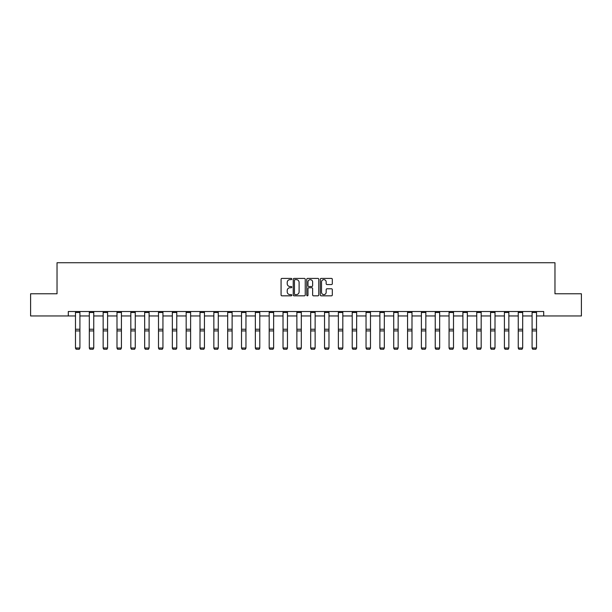 <?xml version="1.0" encoding="UTF-8"?>
<svg xmlns="http://www.w3.org/2000/svg" width="612" height="612" viewBox="0 0 612 612"><rect width="100%" height="100%" fill="white"/><g stroke="black" fill="none" stroke-linecap="round" stroke-linejoin="round"><path stroke-width="0.92" d="M291.809 279.026A0.612 0.612 0 0 0 291.197 278.414L281.948 278.414A0.872 0.872 0 0 0 281.076 279.286L281.076 294.961A0.872 0.872 0 0 0 281.948 295.825L291.197 295.825A0.612 0.612 0 0 0 291.809 295.221A0.612 0.612 0 0 0 291.197 294.609L290.004 294.609A2.785 2.785 0 0 1 287.219 291.825L287.219 290.516A2.785 2.785 0 0 1 290.004 287.732L291.197 287.732A0.612 0.612 0 0 0 291.809 287.12A0.612 0.612 0 0 0 291.197 286.515L290.004 286.515A2.785 2.785 0 0 1 287.219 283.731L287.219 282.423A2.785 2.785 0 0 1 290.004 279.638L291.197 279.638A0.612 0.612 0 0 0 291.809 279.026M331.444 284.557A0.872 0.872 0 0 0 332.316 283.685L332.316 279.286A0.872 0.872 0 0 0 331.444 278.414L321.17 278.414A0.872 0.872 0 0 0 320.298 279.286L320.298 294.961A0.872 0.872 0 0 0 321.17 295.825L331.444 295.825A0.872 0.872 0 0 0 332.316 294.961L332.316 289.644A0.872 0.872 0 0 0 331.444 288.78L327.045 288.78A0.872 0.872 0 0 0 326.173 289.644L326.173 292.284A2.326 2.326 0 0 1 323.847 294.609A2.326 2.326 0 0 1 321.522 292.284L321.522 281.964A2.326 2.326 0 0 1 323.847 279.638A2.326 2.326 0 0 1 326.173 281.964L326.173 283.685A0.872 0.872 0 0 0 327.045 284.557L331.444 284.557M68.299 315.953L30.6 315.953L30.6 293.775L57.031 293.775L57.031 262.732L554.969 262.732L554.969 293.775L581.4 293.775L581.4 315.953L543.701 315.953L543.701 311.516L68.299 311.516L68.299 315.953L75.483 315.953M305.235 279.286A0.872 0.872 0 0 0 304.371 278.414L294.097 278.414A0.872 0.872 0 0 0 293.225 279.286L293.225 294.961A0.872 0.872 0 0 0 294.097 295.825L304.371 295.825A0.872 0.872 0 0 0 305.235 294.961L305.235 279.286M307.629 278.414L317.903 278.414A0.872 0.872 0 0 1 318.776 279.286L318.776 294.961A0.872 0.872 0 0 1 317.903 295.825L313.512 295.825A0.872 0.872 0 0 1 312.64 294.961L312.64 288.604A0.872 0.872 0 0 0 311.768 287.732L308.853 287.732A0.872 0.872 0 0 0 307.981 288.604L307.981 295.221A0.612 0.612 0 0 1 307.369 295.825A0.612 0.612 0 0 1 306.765 295.221L306.765 279.286A0.872 0.872 0 0 1 307.629 278.414M79.912 315.953L89.314 315.953M93.751 315.953L103.153 315.953M107.59 315.953L116.991 315.953M121.421 315.953L130.823 315.953M135.26 315.953L144.661 315.953M149.099 315.953L158.5 315.953M162.937 315.953L172.339 315.953M176.769 315.953L186.17 315.953M190.607 315.953L200.009 315.953M204.446 315.953L213.848 315.953M218.277 315.953L227.679 315.953M232.116 315.953L241.518 315.953M245.955 315.953L255.357 315.953M259.786 315.953L269.188 315.953M273.625 315.953L283.027 315.953M287.464 315.953L296.866 315.953M301.303 315.953L310.697 315.953M315.134 315.953L324.536 315.953M328.973 315.953L338.375 315.953M342.812 315.953L352.214 315.953M356.643 315.953L366.045 315.953M370.482 315.953L379.884 315.953M384.321 315.953L393.723 315.953M398.152 315.953L407.554 315.953M411.991 315.953L421.393 315.953M425.83 315.953L435.231 315.953M439.661 315.953L449.063 315.953M453.5 315.953L462.901 315.953M467.339 315.953L476.74 315.953M481.177 315.953L490.579 315.953M495.009 315.953L504.41 315.953M508.847 315.953L518.249 315.953M522.686 315.953L532.088 315.953M536.517 315.953L543.701 315.953M295.053 279.638A0.612 0.612 0 0 0 294.441 280.242L294.441 293.997A0.612 0.612 0 0 0 295.053 294.609L296.315 294.609A2.785 2.785 0 0 0 299.1 291.825L299.1 282.423A2.785 2.785 0 0 0 296.315 279.638L295.053 279.638M312.64 282.01A2.326 2.326 0 0 0 310.307 279.676A2.326 2.326 0 0 0 307.981 282.01L307.981 285.643A0.872 0.872 0 0 0 308.853 286.515L311.768 286.515A0.872 0.872 0 0 0 312.64 285.643L312.64 282.01M75.483 348.167L76.148 349.268L75.483 348.006L79.912 348.006L79.246 349.268L76.148 349.207L79.246 349.268M79.912 311.516L79.912 348.006L79.246 349.207M75.483 311.516L75.483 348.006L76.148 349.207M89.314 348.167L89.979 349.268L89.314 348.006L93.751 348.006L93.085 349.268L89.979 349.207L93.085 349.268M103.153 348.167L103.818 349.268L103.153 348.006L107.59 348.006L106.924 349.268L103.818 349.207L106.924 349.268M93.751 311.516L93.751 348.006L93.085 349.207M89.314 311.516L89.314 348.006L89.979 349.207M107.59 311.516L107.59 348.006L106.924 349.207M103.153 311.516L103.153 348.006L103.818 349.207M116.991 348.167L117.657 349.268L116.991 348.006L121.421 348.006L120.763 349.268L117.657 349.207L120.763 349.268M130.823 348.167L131.488 349.268L130.823 348.006L135.26 348.006L134.594 349.268L131.488 349.207L134.594 349.268M144.661 348.167L145.327 349.268L144.661 348.006L149.099 348.006L148.433 349.268L145.327 349.207L148.433 349.268M121.421 311.516L121.421 348.006L120.763 349.207M116.991 311.516L116.991 348.006L117.657 349.207M135.26 311.516L135.26 348.006L134.594 349.207M130.823 311.516L130.823 348.006L131.488 349.207M149.099 311.516L149.099 348.006L148.433 349.207M144.661 311.516L144.661 348.006L145.327 349.207M162.937 311.516L162.937 348.167L162.272 349.268L159.166 349.207L162.272 349.268M158.5 348.167L159.166 349.268L158.5 348.006L162.937 348.006L162.272 349.207M158.5 311.516L158.5 348.006L159.166 349.207M176.769 311.516L176.769 348.167L176.103 349.268L172.997 349.207L176.103 349.268M172.339 348.167L172.997 349.268L172.339 348.006L176.769 348.006L176.103 349.207M172.339 311.516L172.339 348.006L172.997 349.207M190.607 311.516L190.607 348.167L189.942 349.268L186.836 349.207L189.942 349.268M186.17 348.167L186.836 349.268L186.17 348.006L190.607 348.006L189.942 349.207M186.17 311.516L186.17 348.006L186.836 349.207M204.446 311.516L204.446 348.167L203.781 349.268L200.675 349.207L203.781 349.268M200.009 348.167L200.675 349.268L200.009 348.006L204.446 348.006L203.781 349.207M200.009 311.516L200.009 348.006L200.675 349.207M218.277 311.516L218.277 348.167L217.612 349.268L214.514 349.207L217.612 349.268M213.848 348.167L214.514 349.268L213.848 348.006L218.277 348.006L217.612 349.207M213.848 311.516L213.848 348.006L214.514 349.207M232.116 311.516L232.116 348.167L231.451 349.268L228.345 349.207L231.451 349.268M227.679 348.167L228.345 349.268L227.679 348.006L232.116 348.006L231.451 349.207M227.679 311.516L227.679 348.006L228.345 349.207M245.955 311.516L245.955 348.167L245.29 349.268L242.184 349.207L245.29 349.268M241.518 348.167L242.184 349.268L241.518 348.006L245.955 348.006L245.29 349.207M241.518 311.516L241.518 348.006L242.184 349.207M259.786 311.516L259.786 348.167L259.121 349.268L256.023 349.207L259.121 349.268M255.357 348.167L256.023 349.268L255.357 348.006L259.786 348.006L259.121 349.207M255.357 311.516L255.357 348.006L256.023 349.207M273.625 311.516L273.625 348.167L272.96 349.268L269.854 349.207L272.96 349.268M269.188 348.167L269.854 349.268L269.188 348.006L273.625 348.006L272.96 349.207M269.188 311.516L269.188 348.006L269.854 349.207M287.464 311.516L287.464 348.167L286.798 349.268L283.693 349.207L286.798 349.268M283.027 348.167L283.693 349.268L283.027 348.006L287.464 348.006L286.798 349.207M283.027 311.516L283.027 348.006L283.693 349.207M301.303 311.516L301.303 348.167L300.637 349.268L297.531 349.207L300.637 349.268M296.866 348.167L297.531 349.268L296.866 348.006L301.303 348.006L300.637 349.207M296.866 311.516L296.866 348.006L297.531 349.207M315.134 311.516L315.134 348.167L314.469 349.268L311.363 349.207L314.469 349.268M310.697 348.167L311.363 349.268L310.697 348.006L315.134 348.006L314.469 349.207M310.697 311.516L310.697 348.006L311.363 349.207M328.973 311.516L328.973 348.167L328.307 349.268L325.202 349.207L328.307 349.268M324.536 348.167L325.202 349.268L324.536 348.006L328.973 348.006L328.307 349.207M324.536 311.516L324.536 348.006L325.202 349.207M342.812 311.516L342.812 348.167L342.146 349.268L339.04 349.207L342.146 349.268M338.375 348.167L339.04 349.268L338.375 348.006L342.812 348.006L342.146 349.207M338.375 311.516L338.375 348.006L339.04 349.207M356.643 311.516L356.643 348.167L355.977 349.268L352.879 349.207L355.977 349.268M352.214 348.167L352.879 349.268L352.214 348.006L356.643 348.006L355.977 349.207M352.214 311.516L352.214 348.006L352.879 349.207M370.482 311.516L370.482 348.167L369.816 349.268L366.71 349.207L369.816 349.268M366.045 348.167L366.71 349.268L366.045 348.006L370.482 348.006L369.816 349.207M366.045 311.516L366.045 348.006L366.71 349.207M379.884 348.167L380.549 349.268L379.884 348.006L384.321 348.006L383.655 349.268L380.549 349.207L383.655 349.268M393.723 348.167L394.388 349.268L393.723 348.006L398.152 348.006L397.486 349.268L394.388 349.207L397.486 349.268M407.554 348.167L408.219 349.268L407.554 348.006L411.991 348.006L411.325 349.268L408.219 349.207L411.325 349.268M421.393 348.167L422.058 349.268L421.393 348.006L425.83 348.006L425.164 349.268L422.058 349.207L425.164 349.268M435.231 348.167L435.897 349.268L435.231 348.006L439.661 348.006L439.003 349.268L435.897 349.207L439.003 349.268M449.063 348.167L449.728 349.268L449.063 348.006L453.5 348.006L452.834 349.268L449.728 349.207L452.834 349.268M462.901 348.167L463.567 349.268L462.901 348.006L467.339 348.006L466.673 349.268L463.567 349.207L466.673 349.268M476.74 348.167L477.406 349.268L476.74 348.006L481.177 348.006L480.512 349.268L477.406 349.207L480.512 349.268M490.579 348.167L491.237 349.268L490.579 348.006L495.009 348.006L494.343 349.268L491.237 349.207L494.343 349.268M384.321 311.516L384.321 348.006L383.655 349.207M379.884 311.516L379.884 348.006L380.549 349.207M398.152 311.516L398.152 348.006L397.486 349.207M393.723 311.516L393.723 348.006L394.388 349.207M411.991 311.516L411.991 348.006L411.325 349.207M407.554 311.516L407.554 348.006L408.219 349.207M425.83 311.516L425.83 348.006L425.164 349.207M421.393 311.516L421.393 348.006L422.058 349.207M439.661 311.516L439.661 348.006L439.003 349.207M435.231 311.516L435.231 348.006L435.897 349.207M453.5 311.516L453.5 348.006L452.834 349.207M449.063 311.516L449.063 348.006L449.728 349.207M467.339 311.516L467.339 348.006L466.673 349.207M462.901 311.516L462.901 348.006L463.567 349.207M481.177 311.516L481.177 348.006L480.512 349.207M476.74 311.516L476.74 348.006L477.406 349.207M495.009 311.516L495.009 348.006L494.343 349.207M490.579 311.516L490.579 348.006L491.237 349.207M504.41 348.167L505.076 349.268L504.41 348.006L508.847 348.006L508.182 349.268L505.076 349.207L508.182 349.268M508.847 311.516L508.847 348.006L508.182 349.207M504.41 311.516L504.41 348.006L505.076 349.207M518.249 348.167L518.915 349.268L518.249 348.006L522.686 348.006L522.021 349.268L518.915 349.207L522.021 349.268M522.686 311.516L522.686 348.006L522.021 349.207M518.249 311.516L518.249 348.006L518.915 349.207M532.088 348.167L532.754 349.268L532.088 348.006L536.517 348.006L535.852 349.268L532.754 349.207L535.852 349.268M536.517 311.516L536.517 348.006L535.852 349.207M532.088 311.516L532.088 348.006L532.754 349.207M79.912 311.531L75.483 311.531M79.912 329.241L75.483 329.241M79.912 330.924L75.483 330.924M79.912 312.487L75.483 312.487M93.751 311.531L89.314 311.531M93.751 329.241L89.314 329.241M93.751 330.924L89.314 330.924M93.751 312.487L89.314 312.487M107.59 311.531L103.153 311.531M107.59 329.241L103.153 329.241M107.59 330.924L103.153 330.924M107.59 312.487L103.153 312.487M121.421 311.531L116.991 311.531M121.421 329.241L116.991 329.241M121.421 330.924L116.991 330.924M121.421 312.487L116.991 312.487M135.26 311.531L130.823 311.531M135.26 329.241L130.823 329.241M135.26 330.924L130.823 330.924M135.26 312.487L130.823 312.487M149.099 311.531L144.661 311.531M149.099 329.241L144.661 329.241M149.099 330.924L144.661 330.924M149.099 312.487L144.661 312.487M162.937 311.531L158.5 311.531M162.937 329.241L158.5 329.241M162.937 330.924L158.5 330.924M162.937 312.487L158.5 312.487M176.769 311.531L172.339 311.531M176.769 329.241L172.339 329.241M176.769 330.924L172.339 330.924M176.769 312.487L172.339 312.487M190.607 311.531L186.17 311.531M190.607 329.241L186.17 329.241M190.607 330.924L186.17 330.924M190.607 312.487L186.17 312.487M204.446 311.531L200.009 311.531M204.446 329.241L200.009 329.241M204.446 330.924L200.009 330.924M204.446 312.487L200.009 312.487M218.277 311.531L213.848 311.531M218.277 329.241L213.848 329.241M218.277 330.924L213.848 330.924M218.277 312.487L213.848 312.487M232.116 311.531L227.679 311.531M232.116 329.241L227.679 329.241M232.116 330.924L227.679 330.924M232.116 312.487L227.679 312.487M245.955 311.531L241.518 311.531M245.955 329.241L241.518 329.241M245.955 330.924L241.518 330.924M245.955 312.487L241.518 312.487M259.786 311.531L255.357 311.531M259.786 329.241L255.357 329.241M259.786 330.924L255.357 330.924M259.786 312.487L255.357 312.487M273.625 311.531L269.188 311.531M273.625 329.241L269.188 329.241M273.625 330.924L269.188 330.924M273.625 312.487L269.188 312.487M287.464 311.531L283.027 311.531M287.464 329.241L283.027 329.241M287.464 330.924L283.027 330.924M287.464 312.487L283.027 312.487M301.303 311.531L296.866 311.531M301.303 329.241L296.866 329.241M301.303 330.924L296.866 330.924M301.303 312.487L296.866 312.487M315.134 311.531L310.697 311.531M315.134 329.241L310.697 329.241M315.134 330.924L310.697 330.924M315.134 312.487L310.697 312.487M328.973 311.531L324.536 311.531M328.973 329.241L324.536 329.241M328.973 330.924L324.536 330.924M328.973 312.487L324.536 312.487M342.812 311.531L338.375 311.531M342.812 329.241L338.375 329.241M342.812 330.924L338.375 330.924M342.812 312.487L338.375 312.487M356.643 311.531L352.214 311.531M356.643 329.241L352.214 329.241M356.643 330.924L352.214 330.924M356.643 312.487L352.214 312.487M370.482 311.531L366.045 311.531M370.482 329.241L366.045 329.241M370.482 330.924L366.045 330.924M370.482 312.487L366.045 312.487M384.321 311.531L379.884 311.531M384.321 329.241L379.884 329.241M384.321 330.924L379.884 330.924M384.321 312.487L379.884 312.487M398.152 311.531L393.723 311.531M398.152 329.241L393.723 329.241M398.152 330.924L393.723 330.924M398.152 312.487L393.723 312.487M411.991 311.531L407.554 311.531M411.991 329.241L407.554 329.241M411.991 330.924L407.554 330.924M411.991 312.487L407.554 312.487M425.83 311.531L421.393 311.531M425.83 329.241L421.393 329.241M425.83 330.924L421.393 330.924M425.83 312.487L421.393 312.487M439.661 311.531L435.231 311.531M439.661 329.241L435.231 329.241M439.661 330.924L435.231 330.924M439.661 312.487L435.231 312.487M453.5 311.531L449.063 311.531M453.5 329.241L449.063 329.241M453.5 330.924L449.063 330.924M453.5 312.487L449.063 312.487M467.339 311.531L462.901 311.531M467.339 329.241L462.901 329.241M467.339 330.924L462.901 330.924M467.339 312.487L462.901 312.487M481.177 311.531L476.74 311.531M481.177 329.241L476.74 329.241M481.177 330.924L476.74 330.924M481.177 312.487L476.74 312.487M495.009 311.531L490.579 311.531M495.009 329.241L490.579 329.241M495.009 330.924L490.579 330.924M495.009 312.487L490.579 312.487M508.847 311.531L504.41 311.531M508.847 329.241L504.41 329.241M508.847 330.924L504.41 330.924M508.847 312.487L504.41 312.487M522.686 311.531L518.249 311.531M522.686 329.241L518.249 329.241M522.686 330.924L518.249 330.924M522.686 312.487L518.249 312.487M536.517 311.531L532.088 311.531M536.517 329.241L532.088 329.241M536.517 330.924L532.088 330.924M536.517 312.487L532.088 312.487"/></g></svg>
